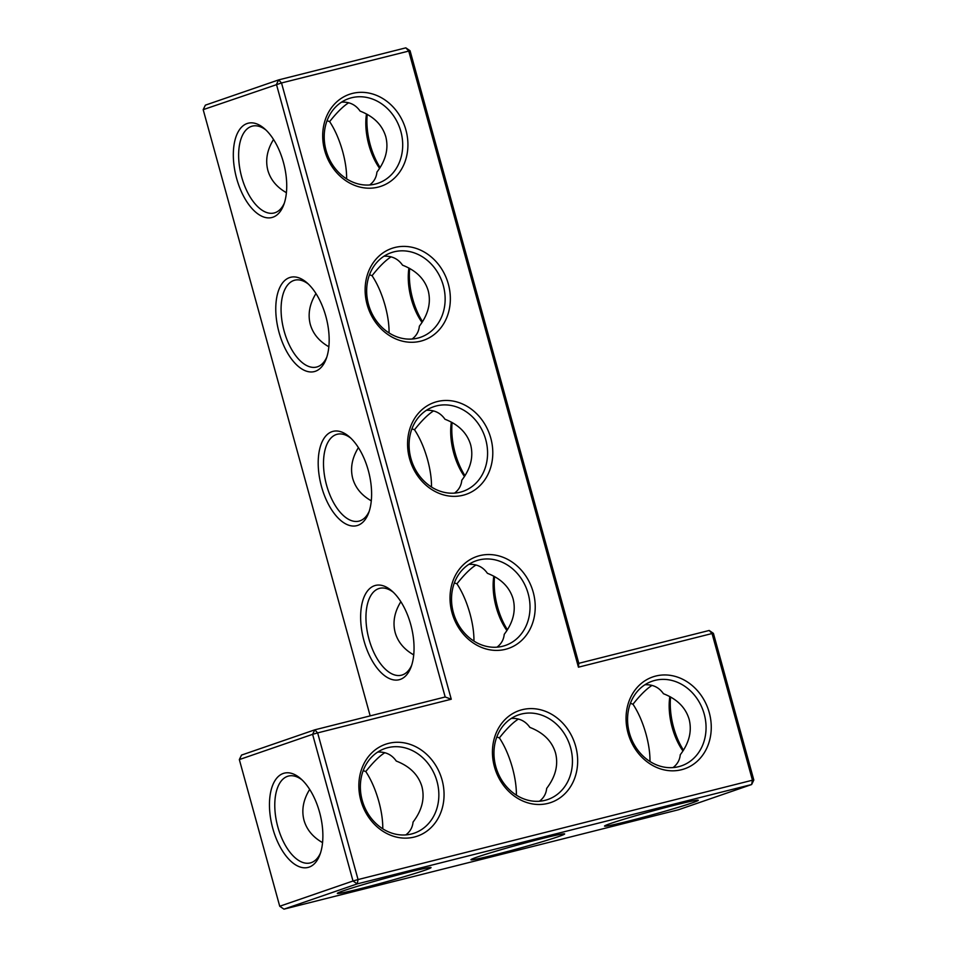 <?xml version="1.0" encoding="UTF-8"?>
<svg xmlns="http://www.w3.org/2000/svg" width="957" height="957" viewBox="0 0 957 957"><rect width="100%" height="100%" fill="white"/><g stroke="black" fill="none" stroke-linecap="round" stroke-linejoin="round"><path stroke-width="1.44" d="M578.794 663.321L410.063 50.745L281.514 82.96L451.261 699.232L317.652 732.895L358.062 879.567L752.453 780.206L751.628 784.537L357.224 883.897L358.062 879.567L353.001 881.002L312.604 734.33L317.652 732.895L314.793 729.832L312.604 734.33L239.334 759.583L279.731 906.255L283.966 909.15L678.357 809.789L751.628 784.537L753.817 780.027L713.408 633.355L709.185 630.472L578.794 663.321L578.447 667.185L408.699 50.912L405.828 47.85L278.643 79.898L205.372 105.15L203.183 109.648L370.168 715.872M494.542 576.581A48.616 24.679 -104.1 0 0 507.437 629.79M452.111 422.504A48.616 24.679 -104.1 0 0 464.994 475.725M409.668 268.439A48.616 24.679 -104.1 0 0 422.551 321.66M367.225 114.373A48.616 24.679 -104.1 0 0 380.12 167.583M410.063 50.745L405.828 47.85M493.8 576.174A44.776 22.729 -104.1 0 0 506.923 630.579M451.357 422.109A44.776 22.729 -104.1 0 0 464.48 476.514M408.926 268.032A44.776 22.729 -104.1 0 0 422.049 322.449M366.483 113.967A44.776 22.729 -104.1 0 0 379.606 168.372M709.185 630.472L712.056 633.534L578.447 667.185M713.408 633.355L712.056 633.534L752.453 780.206L753.817 780.027M442.062 779.967A48.616 41.845 71 0 0 369.976 754.762A48.616 41.845 71 0 0 392.322 835.88A48.616 41.845 71 0 0 442.062 779.967M533.228 592.239A48.616 41.845 71 0 0 461.142 567.034A48.616 41.845 71 0 0 483.488 648.152A48.616 41.845 71 0 0 533.228 592.239M575.671 746.316A48.616 41.845 71 0 0 503.573 721.099A48.616 41.845 71 0 0 525.919 802.229A48.616 41.845 71 0 0 575.671 746.316M709.269 712.654A48.616 41.845 71 0 0 637.183 687.437A48.616 41.845 71 0 0 659.529 768.567A48.616 41.845 71 0 0 709.269 712.654M490.797 438.174A48.616 41.845 71 0 0 418.699 412.957A48.616 41.845 71 0 0 441.045 494.087A48.616 41.845 71 0 0 490.797 438.174M448.355 284.109A48.616 41.845 71 0 0 376.257 258.892A48.616 41.845 71 0 0 398.602 340.022A48.616 41.845 71 0 0 448.355 284.109M405.924 130.032A48.616 41.845 71 0 0 333.826 104.827A48.616 41.845 71 0 0 356.171 185.945A48.616 41.845 71 0 0 405.924 130.032M496.994 647.171C501.312 643.917 503.717 639.635 504.231 634.324C513.131 622.612 516.086 610.793 513.096 598.891C509.579 587.131 501.013 578.602 487.424 573.315C482.974 566.927 476.789 563.936 468.858 564.355M475.976 564.989C470.473 568.446 464.133 574.726 456.944 583.818C462.315 591.94 466.669 601.917 469.995 613.748C472.722 623.785 474.038 632.9 473.942 641.094M454.563 493.106C458.87 489.84 461.286 485.558 461.788 480.258C470.7 468.535 473.655 456.728 470.653 444.814C467.136 433.066 458.582 424.537 444.981 419.25C440.543 412.862 434.358 409.871 426.427 410.29M433.533 410.924C428.03 414.381 421.69 420.661 414.513 429.753C419.884 437.875 424.226 447.852 427.564 459.671C430.279 469.708 431.595 478.823 431.511 487.017M412.12 339.029C416.439 335.775 418.843 331.493 419.357 326.193C428.257 314.47 431.212 302.663 428.222 290.749C424.693 278.989 416.139 270.472 402.55 265.185C398.1 258.785 391.915 255.806 383.984 256.225M391.102 256.847C385.599 260.304 379.259 266.584 372.07 275.688C377.441 283.81 381.795 293.775 385.121 305.606C387.848 315.643 389.164 324.758 389.068 332.952M369.689 184.964C373.996 181.71 376.412 177.428 376.914 172.116C385.827 160.405 388.781 148.586 385.779 136.684C382.262 124.924 373.708 116.395 360.107 111.108C355.669 104.72 349.472 101.729 341.541 102.148M348.659 102.782C343.156 106.239 336.816 112.519 329.639 121.611C334.998 129.733 339.352 139.71 342.678 151.529C345.405 161.577 346.721 170.693 346.625 178.887M683.477 750.204A48.616 24.679 75.9 0 1 673.584 727.38A48.616 24.679 75.9 0 1 670.582 696.983M630.4 703.323L632.984 704.232C640.173 695.141 646.513 688.861 652.016 685.403M673.034 767.586C677.353 764.32 679.757 760.049 680.271 754.738C689.172 743.015 692.126 731.208 689.136 719.293C685.619 707.546 677.054 699.017 663.464 693.729C659.014 687.341 652.83 684.351 644.898 684.769M203.183 109.648L281.514 82.96L278.643 79.898L276.453 84.395L445.184 696.983L451.261 699.232M445.184 696.983L314.793 729.832L241.523 755.085L239.334 759.583M437.014 781.414A44.776 38.543 71 0 0 385.013 748.506A44.776 38.543 71 0 0 363.17 803.402A44.776 38.543 71 0 0 414.202 833.176A44.776 38.543 71 0 0 437.014 781.414M528.18 593.687A44.776 38.543 71 0 0 476.179 560.778A44.776 38.543 71 0 0 454.336 615.674A44.776 38.543 71 0 0 505.356 645.449A44.776 38.543 71 0 0 528.18 593.687M570.611 747.764A44.776 38.543 71 0 0 518.622 714.855A44.776 38.543 71 0 0 496.767 769.739A44.776 38.543 71 0 0 547.799 799.514A44.776 38.543 71 0 0 570.611 747.764M704.22 714.101A44.776 38.543 71 0 0 652.219 681.193A44.776 38.543 71 0 0 630.376 736.089A44.776 38.543 71 0 0 681.396 765.863A44.776 38.543 71 0 0 704.22 714.101M485.737 439.622A44.776 38.543 71 0 0 433.736 406.713A44.776 38.543 71 0 0 411.893 461.609A44.776 38.543 71 0 0 462.925 491.384A44.776 38.543 71 0 0 485.737 439.622M443.306 285.557A44.776 38.543 71 0 0 391.305 252.648A44.776 38.543 71 0 0 369.462 307.532A44.776 38.543 71 0 0 420.482 337.307A44.776 38.543 71 0 0 443.306 285.557M400.863 131.48A44.776 38.543 71 0 0 348.862 98.571A44.776 38.543 71 0 0 327.019 153.467A44.776 38.543 71 0 0 378.051 183.242A44.776 38.543 71 0 0 400.863 131.48M454.36 582.909L456.944 583.818M400.839 601.69C394.428 612.097 392.537 622.397 395.181 632.589C397.897 641.98 404.081 649.42 413.735 654.899M511.301 718.432C519.232 718.013 525.417 720.992 529.867 727.392C543.456 732.679 552.01 741.197 555.527 752.956C558.529 764.87 555.574 776.677 546.662 788.401C546.16 793.7 543.743 797.982 539.437 801.236M496.803 736.974L499.387 737.895C506.564 728.791 512.904 722.523 518.407 719.054M411.929 428.844L414.513 429.753M358.408 447.613C351.985 458.032 350.095 468.332 352.738 478.524C355.454 487.914 361.638 495.355 371.292 500.834M369.486 274.767L372.07 275.688M315.966 293.548C309.554 303.967 307.664 314.267 310.307 324.459C313.023 333.849 319.207 341.278 328.849 346.769M327.043 120.702L329.639 121.611M273.523 139.483C267.111 149.89 265.221 160.19 267.864 170.382C270.58 179.772 276.764 187.213 286.418 192.692M682.963 750.994A44.776 22.729 75.9 0 1 672.221 727.559A44.776 22.729 75.9 0 1 669.84 696.588M649.982 761.497C650.078 753.303 648.762 744.187 646.035 734.151C642.709 722.332 638.355 712.355 632.984 704.232M516.385 795.159C516.469 786.965 515.153 777.85 512.438 767.813C509.1 755.982 504.758 746.017 499.387 737.895M279.731 906.255L353.001 881.002L357.224 883.897L283.966 909.15M541.183 838.775A48.616 1.818 -15.4 0 1 564.606 833.882A48.616 1.818 -15.4 0 1 518.275 848.596A48.616 1.818 -15.4 0 1 470.94 859.685A48.616 1.818 -15.4 0 1 541.183 838.775M692.007 802.947A48.616 1.818 -15.4 0 1 638.678 818.498A48.616 1.818 -15.4 0 1 604.537 826.023A48.616 1.818 -15.4 0 1 650.916 811.44A48.616 1.818 -15.4 0 1 698.215 800.219A48.616 1.818 -15.4 0 1 692.007 802.947M343.575 890.74A48.616 1.818 164.6 0 0 337.331 893.336A48.616 1.818 164.6 0 0 384.666 882.246A48.616 1.818 164.6 0 0 431.009 867.532A48.616 1.818 164.6 0 0 395.217 875.643A48.616 1.818 164.6 0 0 343.575 890.74M272.769 828.355A48.616 24.679 75.9 0 1 274.396 781.594A48.616 24.679 75.9 0 1 300.677 778.651A48.616 24.679 75.9 0 1 319.865 854.828A48.616 24.679 75.9 0 1 296.491 865.391A48.616 24.679 75.9 0 1 272.769 828.355M374.438 585.732A48.616 24.679 -104.1 0 0 368.672 653.834A48.616 24.679 -104.1 0 0 411.032 667.101A48.616 24.679 -104.1 0 0 391.844 590.924A48.616 24.679 -104.1 0 0 374.438 585.732M247.121 123.525A48.616 24.679 -104.1 0 0 241.355 191.627A48.616 24.679 -104.1 0 0 283.715 204.894A48.616 24.679 -104.1 0 0 264.527 128.716A48.616 24.679 -104.1 0 0 247.121 123.525M289.564 277.59A48.616 24.679 -104.1 0 0 283.798 345.692A48.616 24.679 -104.1 0 0 326.158 358.971A48.616 24.679 -104.1 0 0 306.97 282.793A48.616 24.679 -104.1 0 0 289.564 277.59M331.995 431.667A48.616 24.679 -104.1 0 0 326.229 499.769A48.616 24.679 -104.1 0 0 368.601 513.036A48.616 24.679 -104.1 0 0 349.401 436.859A48.616 24.679 -104.1 0 0 331.995 431.667M377.692 752.082C385.623 751.664 391.82 754.654 396.258 761.042C409.847 766.33 418.412 774.859 421.929 786.618C424.932 798.521 421.977 810.34 413.065 822.051C412.551 827.362 410.146 831.645 405.828 834.899M393.291 592.251A44.776 22.729 -104.1 0 0 379.606 588.34A44.776 22.729 -104.1 0 0 378.661 588.627A44.776 22.729 -104.1 0 0 368.744 638.247A44.776 22.729 -104.1 0 0 401.485 675.187A44.776 22.729 -104.1 0 0 411.677 665.247M350.848 438.186A44.776 22.729 -104.1 0 0 337.163 434.275A44.776 22.729 -104.1 0 0 336.218 434.55A44.776 22.729 -104.1 0 0 326.301 484.182A44.776 22.729 -104.1 0 0 359.042 521.11A44.776 22.729 -104.1 0 0 369.246 511.182M382.776 828.822C382.872 820.628 381.556 811.512 378.828 801.476C375.503 789.645 371.149 779.668 365.789 771.545C372.967 762.454 379.307 756.174 384.81 752.716M308.417 284.121A44.776 22.729 -104.1 0 0 294.732 280.198A44.776 22.729 -104.1 0 0 293.787 280.485A44.776 22.729 -104.1 0 0 283.87 330.117A44.776 22.729 -104.1 0 0 316.6 367.045A44.776 22.729 -104.1 0 0 326.804 357.105M265.974 130.044A44.776 22.729 -104.1 0 0 252.289 126.133A44.776 22.729 -104.1 0 0 251.344 126.42A44.776 22.729 -104.1 0 0 241.427 176.04A44.776 22.729 -104.1 0 0 274.169 212.968A44.776 22.729 -104.1 0 0 284.361 203.04M320.511 852.974A44.776 22.729 75.9 0 1 310.319 862.915A44.776 22.729 75.9 0 1 277.829 826.92A44.776 22.729 75.9 0 1 288.44 776.067A44.776 22.729 75.9 0 1 302.125 779.979M363.193 770.636L365.789 771.545M322.569 842.627C312.915 837.148 306.73 829.707 304.015 820.316C301.371 810.124 303.261 799.825 309.673 789.417"/></g></svg>
